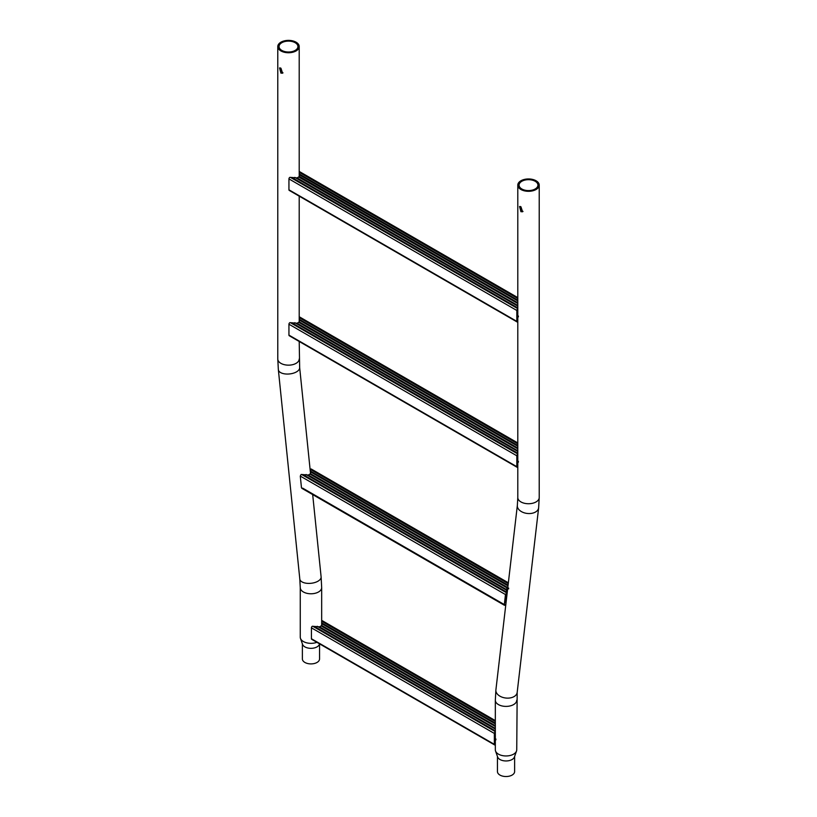 <?xml version="1.0" encoding="UTF-8"?>
<svg xmlns="http://www.w3.org/2000/svg" width="817" height="817" viewBox="0 0 817 817"><rect width="100%" height="100%" fill="white"/><g stroke="black" fill="none" stroke-linecap="round" stroke-linejoin="round"><path stroke-width="1.23" d="M280.925 68.189L279.567 67.954L280.925 73.121L282.58 73.183L280.925 68.189M280.149 67.882L281.824 72.601L282.988 72.836M300.258 587.597L299.808 579.049A10.713 5.362 -5.9 0 0 306.61 583.277A10.713 5.362 -5.9 0 0 317.976 581.204A10.713 5.362 -5.9 0 0 321.112 576.873L321.673 587.597A10.713 6.179 0 0 1 318.538 591.968A10.713 6.179 0 0 1 306.865 593.305A10.713 6.179 0 0 1 300.258 587.597L300.258 637.158A10.713 6.179 0 0 0 300.472 638.373L302.556 644.358A8.579 4.953 0 0 0 304.904 646.89A8.579 4.953 0 0 0 313.452 648.126A8.579 4.953 0 0 0 319.376 644.358L319.559 643.857M300.472 638.373A10.713 6.179 0 0 0 303.393 641.529A10.713 6.179 0 0 0 316.873 642.315M302.382 643.878L302.382 658.951A8.579 4.953 0 0 0 304.904 662.454A8.579 4.953 0 0 0 314.249 663.527A8.579 4.953 0 0 0 319.549 658.951L319.549 643.878M295.172 50.419A9.436 5.453 -0 0 0 297.929 46.559A9.436 5.453 -0 0 0 292.108 41.524A9.436 5.453 -0 0 0 281.824 42.709A9.436 5.453 -0 0 0 279.057 46.559A9.436 5.453 -0 0 0 284.878 51.594A9.436 5.453 -0 0 0 295.172 50.419M280.925 42.188A10.713 6.179 -0 0 0 277.78 46.559A10.713 6.179 -0 0 0 284.398 52.278A10.713 6.179 -0 0 0 296.071 50.94A10.713 6.179 -0 0 0 299.206 46.559A10.713 6.179 -0 0 0 292.598 40.85A10.713 6.179 -0 0 0 280.925 42.188M520.153 206.446L521.828 211.174L523.003 211.409M520.929 211.695L522.594 211.756L520.929 206.762L519.571 206.527L520.929 211.695M516.742 700.21A10.713 6.179 0 0 1 513.607 704.581A10.713 6.179 0 0 1 501.934 705.929A10.713 6.179 0 0 1 495.327 700.21L495.327 749.771A10.713 6.179 0 0 0 495.531 750.997L497.624 756.981A8.579 4.953 0 0 0 499.963 759.504A8.579 4.953 0 0 0 508.511 760.75A8.579 4.953 0 0 0 514.444 756.981L516.528 750.997A10.713 6.179 0 0 0 516.742 749.771L517.181 692.408L538.638 507.827L539.22 497.553L539.22 185.132A10.713 6.179 0 0 0 532.602 179.423A10.713 6.179 0 0 0 520.929 180.761A10.713 6.179 0 0 0 517.794 185.132A10.713 6.179 0 0 0 524.402 190.841A10.713 6.179 0 0 0 536.075 189.503A10.713 6.179 0 0 0 539.22 185.132M495.531 750.997A10.713 6.179 0 0 0 498.462 754.152A10.713 6.179 0 0 0 513.607 754.152A10.713 6.179 0 0 0 516.528 750.997M497.451 756.501L497.451 771.575A8.579 4.953 0 0 0 499.963 775.078A8.579 4.953 0 0 0 509.318 776.15A8.579 4.953 0 0 0 514.618 771.575L514.618 756.501M521.828 181.282A9.436 5.453 0 0 0 519.071 185.132A9.436 5.453 0 0 0 524.892 190.167A9.436 5.453 0 0 0 535.176 188.982A9.436 5.453 0 0 0 537.943 185.132A9.436 5.453 0 0 0 532.122 180.097A9.436 5.453 0 0 0 521.828 181.282M516.824 310.47L516.824 321.367A1.266 0.735 120 0 0 517.079 321.949A1.266 0.735 120 0 0 517.764 321.857L517.764 308.887A1.266 0.735 120 0 0 516.824 310.47L288.942 178.903A1.266 0.735 120 0 1 289.892 177.32L297.092 177.902L299.339 176.605L299.236 171.927A1.266 0.735 120 0 1 299.921 171.836L517.794 297.623M517.794 302.729L299.349 176.411M288.942 178.903L288.942 189.81A1.266 0.735 120 0 0 289.208 190.381L517.079 321.949M517.764 321.122L517.498 316.312M517.651 316.669L518.397 316.046M299.236 171.927L299.339 176.574M517.794 304.751L517.764 308.887M517.723 307.876L292.537 177.861M517.682 306.038L294.825 177.371M297.092 177.902L517.651 305.354M517.794 303.505L298.603 176.962M517.794 300.911L299.318 174.777M517.794 300.135L299.277 173.97M518.397 316.822L517.651 317.445M516.824 455.784L516.824 466.681A1.266 0.735 120 0 0 517.079 467.263A1.266 0.735 120 0 0 517.764 467.171L517.764 454.201A1.266 0.735 120 0 0 516.824 455.784L288.942 324.226A1.266 0.735 120 0 1 289.892 322.644L297.092 323.215L299.339 321.918L299.236 317.251A1.266 0.735 120 0 1 299.921 317.149L517.794 442.947M299.236 317.251L299.349 321.724M288.942 324.226L288.942 335.123A1.266 0.735 120 0 0 289.208 335.705L517.079 467.263M517.764 466.446L517.498 461.625M517.651 461.952L518.397 461.36M517.794 450.075L517.764 454.201M517.723 453.19L292.537 323.185M517.682 451.352L294.825 322.684M297.092 323.215L517.651 450.678M517.794 448.819L298.603 322.276M517.794 448.043L299.339 321.918M517.794 446.225L299.318 320.09M517.794 445.449L299.277 319.294M518.397 462.146L517.651 462.769M505.182 600.618L506.377 599.862M506.469 599.014L505.57 599.28M505.233 602.252L506.53 593.03L505.468 594.551L300.288 476.097L301.126 474.442L308.326 475.024L310.572 473.727L310.47 469.05L311.532 469.601M310.47 469.05L310.593 473.533M506.867 595.613L506.04 595.133M506.673 597.319L505.846 596.839M506.581 598.044L505.764 597.574M505.917 599.474L505.182 599.831M504.977 604.447L505.284 605.121L504.314 604.784L505.468 594.551M505.284 605.121L302.637 488.117M300.288 476.097L301.453 487.657M508.674 588.097L507.153 587.995L506.407 589.506L506.448 590.18L507.153 588.781L508.674 588.873M306.058 474.493L506.448 590.18L506.53 593.03M506.479 592.019L303.771 474.994M308.326 475.024L506.407 589.506M507.153 587.995L309.847 474.085M507.796 587.597L310.572 473.727M508 585.891L310.552 471.899M508.082 585.156L310.521 471.092M494.346 733.441L494.346 744.348A1.266 0.735 120 0 0 494.612 744.93A1.266 0.735 120 0 0 495.296 744.838L495.296 731.858A1.266 0.735 120 0 0 494.346 733.441L311.42 627.834A1.266 0.735 120 0 1 312.37 626.251L319.559 626.823L321.806 625.526L321.704 620.859A1.266 0.735 120 0 1 322.388 620.767L495.327 720.604M321.704 620.859L321.827 625.332M311.42 627.834L311.42 638.731A1.266 0.735 120 0 0 311.685 639.313L494.612 744.93M495.02 743.899L495.02 739.283M495.173 739.651L495.919 739.028M495.327 727.733L495.296 731.858M495.245 730.858L315.005 626.792M495.204 729.009L317.292 626.302M319.559 626.823L495.173 728.335M495.327 726.487L321.081 625.883M495.327 725.71L321.806 625.526M495.327 723.893L321.796 623.698M495.327 723.106L321.755 622.901M495.919 739.804L495.173 740.427M299.808 579.049L278.352 369.703A10.713 5.362 -5.9 0 0 285.153 373.931A10.713 5.362 -5.9 0 0 296.52 371.858A10.713 5.362 -5.9 0 0 299.655 367.517L299.206 341.475M278.352 369.703L277.78 358.98A10.713 6.179 -0 0 0 284.398 364.688A10.713 6.179 -0 0 0 296.071 363.351A10.713 6.179 -0 0 0 299.206 358.98M495.327 700.21L495.899 689.926A10.713 6.904 6.6 0 0 502.067 697.156A10.713 6.904 6.6 0 0 514.056 696.595A10.713 6.904 6.6 0 0 517.181 692.408M495.899 689.926L517.355 505.355A10.713 6.904 6.6 0 0 523.534 512.586A10.713 6.904 6.6 0 0 535.513 512.024A10.713 6.904 6.6 0 0 538.638 507.827M517.355 505.355L517.794 497.553A10.713 6.179 0 0 0 524.402 503.262A10.713 6.179 0 0 0 536.075 501.924A10.713 6.179 0 0 0 539.22 497.553M516.824 321.367L288.942 189.81M517.764 308.632L290.443 177.391M517.794 298.491L299.236 172.316M516.824 466.681L288.942 335.123M517.764 453.956L290.443 322.715M517.794 443.815L299.236 317.629M506.969 594.766L506.132 594.286M507.03 594.204L506.326 593.796M506.52 592.774L301.677 474.514M508.256 583.624L310.48 469.438M494.346 744.348L311.42 638.731M495.286 731.613L312.911 626.322M495.327 721.472L321.714 621.237M277.78 358.98L277.78 46.559M299.206 322.092L299.206 196.162M299.206 176.768L299.206 46.559M321.112 576.873L312.676 494.571M310.552 473.778L299.655 367.517M321.673 587.597L321.673 625.699M517.794 497.553L517.794 185.132M504.498 605.315L301.79 488.29M508.358 582.807L311.185 468.978"/></g></svg>
